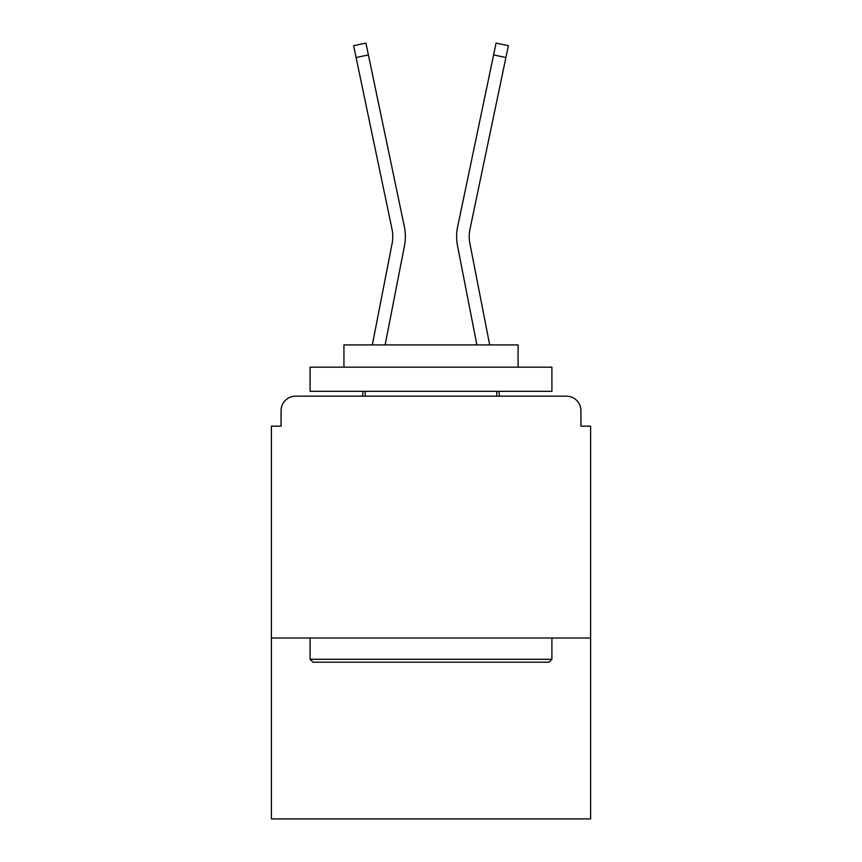 <?xml version="1.0" encoding="UTF-8"?>
<svg xmlns="http://www.w3.org/2000/svg" width="862" height="862" viewBox="0 0 862 862"><rect width="100%" height="100%" fill="white"/><g stroke="black" fill="none" stroke-linecap="round" stroke-linejoin="round"><path stroke-width="1.29" d="M590.61 638.009L590.61 426.162L580.934 426.162L580.934 410.689A14.514 14.514 0 0 0 566.431 396.175L295.569 396.175A14.514 14.514 0 0 0 281.066 410.689L281.066 426.162L271.39 426.162L271.39 818.9L590.61 818.9L590.61 638.009L271.39 638.009M281.066 410.689L281.066 426.162M566.431 396.175L506.447 396.175M355.553 396.175L295.569 396.175M580.934 426.162L580.934 410.689M372.319 344.908L392.124 243.429A35.795 35.795 0 0 0 392.027 229.238L353.614 45.675L365.919 43.1L404.343 226.663A48.369 48.369 0 0 1 404.472 245.832L385.131 344.908M457.657 226.663L496.081 43.1L508.386 45.675L505.908 57.506L493.603 54.931L457.657 226.663A48.369 48.369 0 0 0 457.528 245.832L476.869 344.908M392.124 243.429A35.795 35.795 0 0 0 392.027 229.238A35.795 35.795 0 0 1 392.124 243.429A35.795 35.795 0 0 0 392.027 229.238A35.795 35.795 0 0 1 392.124 243.429A35.795 35.795 0 0 0 392.027 229.238A35.795 35.795 0 0 1 392.124 243.429A35.795 35.795 0 0 0 392.027 229.238A35.795 35.795 0 0 1 392.124 243.429A35.795 35.795 0 0 0 392.027 229.238M356.092 57.506L368.397 54.931L404.343 226.663M312.981 662.188L310.083 659.29L551.917 659.29L549.019 662.188L312.981 662.188M551.917 367.158L551.917 391.337L310.083 391.337L310.083 367.158L551.917 367.158M343.938 367.158L343.938 344.908L518.062 344.908L518.062 367.158M551.917 638.009L551.917 659.29M310.083 638.009L310.083 659.29M496.781 391.337L496.781 396.175M365.219 391.337L365.219 396.175M489.681 344.908L469.876 243.429A35.795 35.795 0 0 1 469.973 229.238L505.908 57.506M362.309 396.175L363.247 391.337M499.691 396.175L498.753 391.337M469.876 243.429A35.795 35.795 0 0 1 469.973 229.238"/></g></svg>
